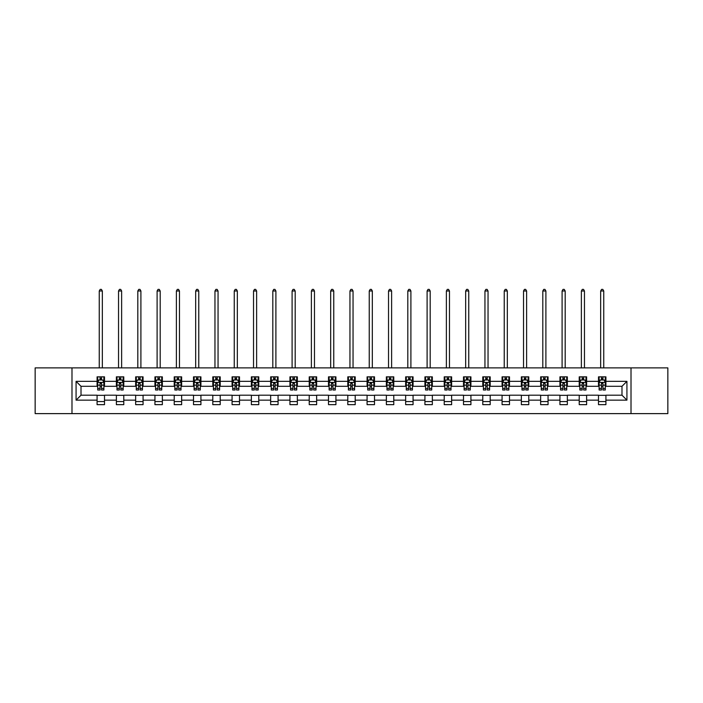 <?xml version="1.0" encoding="UTF-8"?>
<svg xmlns="http://www.w3.org/2000/svg" width="703" height="703" viewBox="0 0 703 703"><rect width="100%" height="100%" fill="white"/><g stroke="black" fill="none" stroke-linecap="round" stroke-linejoin="round"><path stroke-width="1.05" d="M631.013 413.619L667.85 413.619L667.85 367.88L631.013 367.88L631.013 413.619L71.987 413.619L71.987 367.88L35.15 367.88L35.15 413.619L71.987 413.619M631.013 367.88L71.987 367.88M605.916 381.351L605.916 376.843L598.499 376.843L598.499 381.351L586.627 381.351L586.627 376.843L579.21 376.843L579.21 381.351L567.347 381.351L567.347 376.843L559.931 376.843L559.931 381.351L548.059 381.351L548.059 376.843L540.642 376.843L540.642 381.351L528.779 381.351L528.779 376.843L521.354 376.843L521.354 381.351L509.49 381.351L509.49 376.843L502.074 376.843L502.074 381.351L490.202 381.351L490.202 376.843L482.785 376.843L482.785 381.351L470.922 381.351L470.922 376.843L463.505 376.843L463.505 381.351L451.634 381.351L451.634 376.843L444.217 376.843L444.217 381.351L432.345 381.351L432.345 376.843L424.928 376.843L424.928 381.351L413.065 381.351L413.065 376.843L405.649 376.843L405.649 381.351L393.777 381.351L393.777 376.843L386.36 376.843L386.36 381.351L374.497 381.351L374.497 376.843L367.08 376.843L367.08 381.351L355.208 381.351L355.208 376.843L347.792 376.843L347.792 381.351L335.92 381.351L335.92 376.843L328.503 376.843L328.503 381.351L316.64 381.351L316.64 376.843L309.223 376.843L309.223 381.351L297.351 381.351L297.351 376.843L289.935 376.843L289.935 381.351L278.072 381.351L278.072 376.843L270.655 376.843L270.655 381.351L258.783 381.351L258.783 376.843L251.366 376.843L251.366 381.351L239.495 381.351L239.495 376.843L232.078 376.843L232.078 381.351L220.215 381.351L220.215 376.843L212.798 376.843L212.798 381.351L200.926 381.351L200.926 376.843L193.51 376.843L193.51 381.351L181.646 381.351L181.646 376.843L174.221 376.843L174.221 381.351L162.358 381.351L162.358 376.843L154.941 376.843L154.941 381.351L143.069 381.351L143.069 376.843L135.653 376.843L135.653 381.351L123.79 381.351L123.79 376.843L116.373 376.843L116.373 381.351L104.501 381.351L104.501 376.843L97.084 376.843L97.084 381.351L76.073 381.351L76.073 400.148L81.012 395.2L97.084 395.2L97.084 404.656L104.501 404.656L104.501 395.2L116.373 395.2L116.373 404.656L123.79 404.656L123.79 395.2L135.653 395.2L135.653 404.656L143.069 404.656L143.069 395.2L154.941 395.2L154.941 404.656L162.358 404.656L162.358 395.2L174.221 395.2L174.221 404.656L181.646 404.656L181.646 395.2L193.51 395.2L193.51 404.656L200.926 404.656L200.926 395.2L212.798 395.2L212.798 404.656L220.215 404.656L220.215 395.2L232.078 395.2L232.078 404.656L239.495 404.656L239.495 395.2L251.366 395.2L251.366 404.656L258.783 404.656L258.783 395.2L270.655 395.2L270.655 404.656L278.072 404.656L278.072 395.2L289.935 395.2L289.935 404.656L297.351 404.656L297.351 395.2L309.223 395.2L309.223 404.656L316.64 404.656L316.64 395.2L328.503 395.2L328.503 404.656L335.92 404.656L335.92 395.2L347.792 395.2L347.792 404.656L355.208 404.656L355.208 395.2L367.08 395.2L367.08 404.656L374.497 404.656L374.497 395.2L386.36 395.2L386.36 404.656L393.777 404.656L393.777 395.2L405.649 395.2L405.649 404.656L413.065 404.656L413.065 395.2L424.928 395.2L424.928 404.656L432.345 404.656L432.345 395.2L444.217 395.2L444.217 404.656L451.634 404.656L451.634 395.2L463.505 395.2L463.505 404.656L470.922 404.656L470.922 395.2L482.785 395.2L482.785 404.656L490.202 404.656L490.202 395.2L502.074 395.2L502.074 404.656L509.49 404.656L509.49 395.2L521.354 395.2L521.354 404.656L528.779 404.656L528.779 395.2L540.642 395.2L540.642 404.656L548.059 404.656L548.059 395.2L559.931 395.2L559.931 404.656L567.347 404.656L567.347 395.2L579.21 395.2L579.21 404.656L586.627 404.656L586.627 395.2L598.499 395.2L598.499 404.656L605.916 404.656L605.916 395.2L621.988 395.2L621.988 386.299L605.916 386.299L605.916 381.351L626.927 381.351L626.927 400.148L605.916 400.148M598.499 400.148L586.627 400.148M579.21 400.148L567.347 400.148M559.931 400.148L548.059 400.148M540.642 400.148L528.779 400.148M521.354 400.148L509.49 400.148M502.074 400.148L490.202 400.148M482.785 400.148L470.922 400.148M463.505 400.148L451.634 400.148M444.217 400.148L432.345 400.148M424.928 400.148L413.065 400.148M405.649 400.148L393.777 400.148M386.36 400.148L374.497 400.148M367.08 400.148L355.208 400.148M347.792 400.148L335.92 400.148M328.503 400.148L316.64 400.148M309.223 400.148L297.351 400.148M289.935 400.148L278.072 400.148M270.655 400.148L258.783 400.148M251.366 400.148L239.495 400.148M232.078 400.148L220.215 400.148M212.798 400.148L200.926 400.148M193.51 400.148L181.646 400.148M174.221 400.148L162.358 400.148M154.941 400.148L143.069 400.148M135.653 400.148L123.79 400.148M116.373 400.148L104.501 400.148M97.084 400.148L76.073 400.148M598.499 381.351L598.499 386.299L586.627 386.299L586.627 381.351M579.21 381.351L579.21 386.299L567.347 386.299L567.347 381.351M559.931 381.351L559.931 386.299L548.059 386.299L548.059 381.351M540.642 381.351L540.642 386.299L528.779 386.299L528.779 381.351M521.354 381.351L521.354 386.299L509.49 386.299L509.49 381.351M502.074 381.351L502.074 386.299L490.202 386.299L490.202 381.351M482.785 381.351L482.785 386.299L470.922 386.299L470.922 381.351M463.505 381.351L463.505 386.299L451.634 386.299L451.634 381.351M444.217 381.351L444.217 386.299L432.345 386.299L432.345 381.351M424.928 381.351L424.928 386.299L413.065 386.299L413.065 381.351M405.649 381.351L405.649 386.299L393.777 386.299L393.777 381.351M386.36 381.351L386.36 386.299L374.497 386.299L374.497 381.351M367.08 381.351L367.08 386.299L355.208 386.299L355.208 381.351M347.792 381.351L347.792 386.299L335.92 386.299L335.92 381.351M328.503 381.351L328.503 386.299L316.64 386.299L316.64 381.351M309.223 381.351L309.223 386.299L297.351 386.299L297.351 381.351M289.935 381.351L289.935 386.299L278.072 386.299L278.072 381.351M270.655 381.351L270.655 386.299L258.783 386.299L258.783 381.351M251.366 381.351L251.366 386.299L239.495 386.299L239.495 381.351M232.078 381.351L232.078 386.299L220.215 386.299L220.215 381.351M212.798 381.351L212.798 386.299L200.926 386.299L200.926 381.351M193.51 381.351L193.51 386.299L181.646 386.299L181.646 381.351M174.221 381.351L174.221 386.299L162.358 386.299L162.358 381.351M154.941 381.351L154.941 386.299L143.069 386.299L143.069 381.351M135.653 381.351L135.653 386.299L123.79 386.299L123.79 381.351M116.373 381.351L116.373 386.299L104.501 386.299L104.501 381.351M97.084 381.351L97.084 386.299L81.012 386.299L76.073 381.351M81.012 386.299L81.012 395.2M626.927 400.148L621.988 395.2M621.988 386.299L626.927 381.351M97.084 379.936L97.699 379.936M100.054 379.936L101.54 379.936M103.886 379.936L104.501 379.936M97.084 386.175L97.699 386.175M100.054 386.175L101.54 386.175M103.886 386.175L104.501 386.175M97.084 395.323L104.501 395.323M97.084 401.571L104.501 401.571M116.373 395.323L123.79 395.323M116.373 401.571L123.79 401.571M116.373 379.936L116.988 379.936M119.334 379.936L120.819 379.936M123.166 379.936L123.79 379.936M116.373 386.175L116.988 386.175M119.334 386.175L120.819 386.175M123.166 386.175L123.79 386.175M135.653 395.323L143.069 395.323M135.653 401.571L143.069 401.571M135.653 379.936L136.277 379.936M138.623 379.936L140.108 379.936M142.454 379.936L143.069 379.936M135.653 386.175L136.277 386.175M138.623 386.175L140.108 386.175M142.454 386.175L143.069 386.175M154.941 395.323L162.358 395.323M154.941 401.571L162.358 401.571M154.941 379.936L155.556 379.936M157.911 379.936L159.388 379.936M161.743 379.936L162.358 379.936M154.941 386.175L155.556 386.175M157.911 386.175L159.388 386.175M161.743 386.175L162.358 386.175M174.221 395.323L181.646 395.323M174.221 401.571L181.646 401.571M174.221 379.936L174.845 379.936M177.191 379.936L178.676 379.936M181.023 379.936L181.646 379.936M174.221 386.175L174.845 386.175M177.191 386.175L178.676 386.175M181.023 386.175L181.646 386.175M193.51 395.323L200.926 395.323M193.51 401.571L200.926 401.571M193.51 379.936L194.125 379.936M196.48 379.936L197.965 379.936M200.311 379.936L200.926 379.936M193.51 386.175L194.125 386.175M196.48 386.175L197.965 386.175M200.311 386.175L200.926 386.175M212.798 395.323L220.215 395.323M212.798 401.571L220.215 401.571M212.798 379.936L213.413 379.936M215.759 379.936L217.245 379.936M219.591 379.936L220.215 379.936M212.798 386.175L213.413 386.175M215.759 386.175L217.245 386.175M219.591 386.175L220.215 386.175M232.078 395.323L239.495 395.323M232.078 401.571L239.495 401.571M232.078 379.936L232.702 379.936M235.048 379.936L236.533 379.936M238.879 379.936L239.495 379.936M232.078 386.175L232.702 386.175M235.048 386.175L236.533 386.175M238.879 386.175L239.495 386.175M251.366 395.323L258.783 395.323M251.366 401.571L258.783 401.571M251.366 379.936L251.982 379.936M254.337 379.936L255.813 379.936M258.168 379.936L258.783 379.936M251.366 386.175L251.982 386.175M254.337 386.175L255.813 386.175M258.168 386.175L258.783 386.175M270.655 395.323L278.072 395.323M270.655 401.571L278.072 401.571M270.655 379.936L271.27 379.936M273.616 379.936L275.101 379.936M277.448 379.936L278.072 379.936M270.655 386.175L271.27 386.175M273.616 386.175L275.101 386.175M277.448 386.175L278.072 386.175M289.935 395.323L297.351 395.323M289.935 401.571L297.351 401.571M289.935 379.936L290.55 379.936M292.905 379.936L294.39 379.936M296.736 379.936L297.351 379.936M289.935 386.175L290.55 386.175M292.905 386.175L294.39 386.175M296.736 386.175L297.351 386.175M309.223 395.323L316.64 395.323M309.223 401.571L316.64 401.571M309.223 379.936L309.838 379.936M312.185 379.936L313.67 379.936M316.016 379.936L316.64 379.936M309.223 386.175L309.838 386.175M312.185 386.175L313.67 386.175M316.016 386.175L316.64 386.175M328.503 395.323L335.92 395.323M328.503 401.571L335.92 401.571M328.503 379.936L329.127 379.936M331.473 379.936L332.958 379.936M335.305 379.936L335.92 379.936M328.503 386.175L329.127 386.175M331.473 386.175L332.958 386.175M335.305 386.175L335.92 386.175M347.792 395.323L355.208 395.323M347.792 401.571L355.208 401.571M347.792 379.936L348.407 379.936M350.762 379.936L352.238 379.936M354.593 379.936L355.208 379.936M347.792 386.175L348.407 386.175M350.762 386.175L352.238 386.175M354.593 386.175L355.208 386.175M367.08 395.323L374.497 395.323M367.08 401.571L374.497 401.571M367.08 379.936L367.695 379.936M370.042 379.936L371.527 379.936M373.873 379.936L374.497 379.936M367.08 386.175L367.695 386.175M370.042 386.175L371.527 386.175M373.873 386.175L374.497 386.175M386.36 395.323L393.777 395.323M386.36 401.571L393.777 401.571M386.36 379.936L386.984 379.936M389.33 379.936L390.815 379.936M393.162 379.936L393.777 379.936M386.36 386.175L386.984 386.175M389.33 386.175L390.815 386.175M393.162 386.175L393.777 386.175M405.649 395.323L413.065 395.323M405.649 401.571L413.065 401.571M405.649 379.936L406.264 379.936M408.61 379.936L410.095 379.936M412.45 379.936L413.065 379.936M405.649 386.175L406.264 386.175M408.61 386.175L410.095 386.175M412.45 386.175L413.065 386.175M424.928 395.323L432.345 395.323M424.928 401.571L432.345 401.571M424.928 379.936L425.552 379.936M427.899 379.936L429.384 379.936M431.73 379.936L432.345 379.936M424.928 386.175L425.552 386.175M427.899 386.175L429.384 386.175M431.73 386.175L432.345 386.175M444.217 395.323L451.634 395.323M444.217 401.571L451.634 401.571M444.217 379.936L444.832 379.936M447.187 379.936L448.663 379.936M451.018 379.936L451.634 379.936M444.217 386.175L444.832 386.175M447.187 386.175L448.663 386.175M451.018 386.175L451.634 386.175M463.505 395.323L470.922 395.323M463.505 401.571L470.922 401.571M463.505 379.936L464.121 379.936M466.467 379.936L467.952 379.936M470.298 379.936L470.922 379.936M463.505 386.175L464.121 386.175M466.467 386.175L467.952 386.175M470.298 386.175L470.922 386.175M482.785 395.323L490.202 395.323M482.785 401.571L490.202 401.571M482.785 379.936L483.409 379.936M485.755 379.936L487.241 379.936M489.587 379.936L490.202 379.936M482.785 386.175L483.409 386.175M485.755 386.175L487.241 386.175M489.587 386.175L490.202 386.175M502.074 395.323L509.49 395.323M502.074 401.571L509.49 401.571M502.074 379.936L502.689 379.936M505.035 379.936L506.52 379.936M508.875 379.936L509.49 379.936M502.074 386.175L502.689 386.175M505.035 386.175L506.52 386.175M508.875 386.175L509.49 386.175M521.354 395.323L528.779 395.323M521.354 401.571L528.779 401.571M521.354 379.936L521.977 379.936M524.324 379.936L525.809 379.936M528.155 379.936L528.779 379.936M521.354 386.175L521.977 386.175M524.324 386.175L525.809 386.175M528.155 386.175L528.779 386.175M540.642 395.323L548.059 395.323M540.642 401.571L548.059 401.571M540.642 379.936L541.257 379.936M543.612 379.936L545.089 379.936M547.444 379.936L548.059 379.936M540.642 386.175L541.257 386.175M543.612 386.175L545.089 386.175M547.444 386.175L548.059 386.175M559.931 395.323L567.347 395.323M559.931 401.571L567.347 401.571M559.931 379.936L560.546 379.936M562.892 379.936L564.377 379.936M566.723 379.936L567.347 379.936M559.931 386.175L560.546 386.175M562.892 386.175L564.377 386.175M566.723 386.175L567.347 386.175M579.21 395.323L586.627 395.323M579.21 401.571L586.627 401.571M579.21 379.936L579.834 379.936M582.181 379.936L583.666 379.936M586.012 379.936L586.627 379.936M579.21 386.175L579.834 386.175M582.181 386.175L583.666 386.175M586.012 386.175L586.627 386.175M598.499 395.323L605.916 395.323M598.499 401.571L605.916 401.571M598.499 379.936L599.114 379.936M601.46 379.936L602.946 379.936M605.301 379.936L605.916 379.936M598.499 386.175L599.114 386.175M601.46 386.175L602.946 386.175M605.301 386.175L605.916 386.175M101.54 378.451L100.054 378.451M103.886 388.46L101.54 388.46L101.54 390.007L103.886 390.007L103.886 382.467L102.647 379.998L98.938 379.998L97.699 382.467L97.699 390.007L100.054 390.007L100.054 388.46L97.699 388.46M97.699 382.467L97.699 376.843M103.886 382.467L103.886 376.843M100.054 379.998L100.054 376.843M101.54 376.843L101.54 379.998M101.54 388.46L101.54 383.399L100.054 383.399L100.054 388.46M102.339 367.88L102.339 290.989L99.246 290.989L99.246 367.88M99.246 290.989L100.178 289.381L101.408 289.381L102.339 290.989M120.819 378.451L119.334 378.451M123.166 388.46L120.819 388.46L120.819 390.007L123.166 390.007L123.166 382.467L121.935 379.998L118.227 379.998L116.988 382.467L116.988 390.007L119.334 390.007L119.334 388.46L116.988 388.46M116.988 382.467L116.988 376.843M123.166 382.467L123.166 376.843M119.334 379.998L119.334 376.843M120.819 376.843L120.819 379.998M120.819 388.46L120.819 383.399L119.334 383.399L119.334 388.46M121.628 367.88L121.628 290.989L118.535 290.989L118.535 367.88M118.535 290.989L119.457 289.381L120.696 289.381L121.628 290.989M140.108 378.451L138.623 378.451M142.454 388.46L140.108 388.46L140.108 390.007L142.454 390.007L142.454 382.467L141.215 379.998L137.507 379.998L136.277 382.467L136.277 390.007L138.623 390.007L138.623 388.46L136.277 388.46M136.277 382.467L136.277 376.843M142.454 382.467L142.454 376.843M138.623 379.998L138.623 376.843M140.108 376.843L140.108 379.998M140.108 388.46L140.108 383.399L138.623 383.399L138.623 388.46M140.908 367.88L140.908 290.989L137.814 290.989L137.814 367.88M137.814 290.989L138.746 289.381L139.985 289.381L140.908 290.989M159.388 378.451L157.911 378.451M161.743 388.46L159.388 388.46L159.388 390.007L161.743 390.007L161.743 382.467L160.504 379.998L156.795 379.998L155.556 382.467L155.556 390.007L157.911 390.007L157.911 388.46L155.556 388.46M155.556 382.467L155.556 376.843M161.743 382.467L161.743 376.843M157.911 379.998L157.911 376.843M159.388 376.843L159.388 379.998M159.388 388.46L159.388 383.399L157.911 383.399L157.911 388.46M160.196 367.88L160.196 290.989L157.103 290.989L157.103 367.88M157.103 290.989L158.034 289.381L159.265 289.381L160.196 290.989M178.676 378.451L177.191 378.451M181.023 388.46L178.676 388.46L178.676 390.007L181.023 390.007L181.023 382.467L179.792 379.998L176.084 379.998L174.845 382.467L174.845 390.007L177.191 390.007L177.191 388.46L174.845 388.46M174.845 382.467L174.845 376.843M181.023 382.467L181.023 376.843M177.191 379.998L177.191 376.843M178.676 376.843L178.676 379.998M178.676 388.46L178.676 383.399L177.191 383.399L177.191 388.46M179.476 367.88L179.476 290.989L176.391 290.989L176.391 367.88M176.391 290.989L177.314 289.381L178.553 289.381L179.476 290.989M197.965 378.451L196.48 378.451M200.311 388.46L197.965 388.46L197.965 390.007L200.311 390.007L200.311 382.467L199.072 379.998L195.364 379.998L194.125 382.467L194.125 390.007L196.48 390.007L196.48 388.46L194.125 388.46M194.125 382.467L194.125 376.843M200.311 382.467L200.311 376.843M196.48 379.998L196.48 376.843M197.965 376.843L197.965 379.998M197.965 388.46L197.965 383.399L196.48 383.399L196.48 388.46M198.764 367.88L198.764 290.989L195.671 290.989L195.671 367.88M195.671 290.989L196.603 289.381L197.833 289.381L198.764 290.989M217.245 378.451L215.759 378.451M219.591 388.46L217.245 388.46L217.245 390.007L219.591 390.007L219.591 382.467L218.361 379.998L214.652 379.998L213.413 382.467L213.413 390.007L215.759 390.007L215.759 388.46L213.413 388.46M213.413 382.467L213.413 376.843M219.591 382.467L219.591 376.843M215.759 379.998L215.759 376.843M217.245 376.843L217.245 379.998M217.245 388.46L217.245 383.399L215.759 383.399L215.759 388.46M218.053 367.88L218.053 290.989L214.96 290.989L214.96 367.88M214.96 290.989L215.883 289.381L217.122 289.381L218.053 290.989M236.533 378.451L235.048 378.451M238.879 388.46L236.533 388.46L236.533 390.007L238.879 390.007L238.879 382.467L237.64 379.998L233.932 379.998L232.702 382.467L232.702 390.007L235.048 390.007L235.048 388.46L232.702 388.46M232.702 382.467L232.702 376.843M238.879 382.467L238.879 376.843M235.048 379.998L235.048 376.843M236.533 376.843L236.533 379.998M236.533 388.46L236.533 383.399L235.048 383.399L235.048 388.46M237.333 367.88L237.333 290.989L234.248 290.989L234.248 367.88M234.248 290.989L235.171 289.381L236.41 289.381L237.333 290.989M255.813 378.451L254.337 378.451M258.168 388.46L255.813 388.46L255.813 390.007L258.168 390.007L258.168 382.467L256.929 379.998L253.221 379.998L251.982 382.467L251.982 390.007L254.337 390.007L254.337 388.46L251.982 388.46M251.982 382.467L251.982 376.843M258.168 382.467L258.168 376.843M254.337 379.998L254.337 376.843M255.813 376.843L255.813 379.998M255.813 388.46L255.813 383.399L254.337 383.399L254.337 388.46M256.621 367.88L256.621 290.989L253.528 290.989L253.528 367.88M253.528 290.989L254.46 289.381L255.69 289.381L256.621 290.989M275.101 378.451L273.616 378.451M277.448 388.46L275.101 388.46L275.101 390.007L277.448 390.007L277.448 382.467L276.217 379.998L272.509 379.998L271.27 382.467L271.27 390.007L273.616 390.007L273.616 388.46L271.27 388.46M271.27 382.467L271.27 376.843M277.448 382.467L277.448 376.843M273.616 379.998L273.616 376.843M275.101 376.843L275.101 379.998M275.101 388.46L275.101 383.399L273.616 383.399L273.616 388.46M275.901 367.88L275.901 290.989L272.817 290.989L272.817 367.88M272.817 290.989L273.739 289.381L274.978 289.381L275.901 290.989M294.39 378.451L292.905 378.451M296.736 388.46L294.39 388.46L294.39 390.007L296.736 390.007L296.736 382.467L295.497 379.998L291.789 379.998L290.55 382.467L290.55 390.007L292.905 390.007L292.905 388.46L290.55 388.46M290.55 382.467L290.55 376.843M296.736 382.467L296.736 376.843M292.905 379.998L292.905 376.843M294.39 376.843L294.39 379.998M294.39 388.46L294.39 383.399L292.905 383.399L292.905 388.46M295.19 367.88L295.19 290.989L292.096 290.989L292.096 367.88M292.096 290.989L293.028 289.381L294.267 289.381L295.19 290.989M313.67 378.451L312.185 378.451M316.016 388.46L313.67 388.46L313.67 390.007L316.016 390.007L316.016 382.467L314.786 379.998L311.077 379.998L309.838 382.467L309.838 390.007L312.185 390.007L312.185 388.46L309.838 388.46M309.838 382.467L309.838 376.843M316.016 382.467L316.016 376.843M312.185 379.998L312.185 376.843M313.67 376.843L313.67 379.998M313.67 388.46L313.67 383.399L312.185 383.399L312.185 388.46M314.478 367.88L314.478 290.989L311.385 290.989L311.385 367.88M311.385 290.989L312.308 289.381L313.547 289.381L314.478 290.989M332.958 378.451L331.473 378.451M335.305 388.46L332.958 388.46L332.958 390.007L335.305 390.007L335.305 382.467L334.066 379.998L330.357 379.998L329.127 382.467L329.127 390.007L331.473 390.007L331.473 388.46L329.127 388.46M329.127 382.467L329.127 376.843M335.305 382.467L335.305 376.843M331.473 379.998L331.473 376.843M332.958 376.843L332.958 379.998M332.958 388.46L332.958 383.399L331.473 383.399L331.473 388.46M333.758 367.88L333.758 290.989L330.674 290.989L330.674 367.88M330.674 290.989L331.596 289.381L332.835 289.381L333.758 290.989M352.238 378.451L350.762 378.451M354.593 388.46L352.238 388.46L352.238 390.007L354.593 390.007L354.593 382.467L353.354 379.998L349.646 379.998L348.407 382.467L348.407 390.007L350.762 390.007L350.762 388.46L348.407 388.46M348.407 382.467L348.407 376.843M354.593 382.467L354.593 376.843M350.762 379.998L350.762 376.843M352.238 376.843L352.238 379.998M352.238 388.46L352.238 383.399L350.762 383.399L350.762 388.46M353.047 367.88L353.047 290.989L349.953 290.989L349.953 367.88M349.953 290.989L350.885 289.381L352.115 289.381L353.047 290.989M371.527 378.451L370.042 378.451M373.873 388.46L371.527 388.46L371.527 390.007L373.873 390.007L373.873 382.467L372.643 379.998L368.934 379.998L367.695 382.467L367.695 390.007L370.042 390.007L370.042 388.46L367.695 388.46M367.695 382.467L367.695 376.843M373.873 382.467L373.873 376.843M370.042 379.998L370.042 376.843M371.527 376.843L371.527 379.998M371.527 388.46L371.527 383.399L370.042 383.399L370.042 388.46M372.326 367.88L372.326 290.989L369.242 290.989L369.242 367.88M369.242 290.989L370.165 289.381L371.404 289.381L372.326 290.989M390.815 378.451L389.33 378.451M393.162 388.46L390.815 388.46L390.815 390.007L393.162 390.007L393.162 382.467L391.923 379.998L388.214 379.998L386.984 382.467L386.984 390.007L389.33 390.007L389.33 388.46L386.984 388.46M386.984 382.467L386.984 376.843M393.162 382.467L393.162 376.843M389.33 379.998L389.33 376.843M390.815 376.843L390.815 379.998M390.815 388.46L390.815 383.399L389.33 383.399L389.33 388.46M391.615 367.88L391.615 290.989L388.522 290.989L388.522 367.88M388.522 290.989L389.453 289.381L390.692 289.381L391.615 290.989M410.095 378.451L408.61 378.451M412.45 388.46L410.095 388.46L410.095 390.007L412.45 390.007L412.45 382.467L411.211 379.998L407.503 379.998L406.264 382.467L406.264 390.007L408.61 390.007L408.61 388.46L406.264 388.46M406.264 382.467L406.264 376.843M412.45 382.467L412.45 376.843M408.61 379.998L408.61 376.843M410.095 376.843L410.095 379.998M410.095 388.46L410.095 383.399L408.61 383.399L408.61 388.46M410.904 367.88L410.904 290.989L407.81 290.989L407.81 367.88M407.81 290.989L408.733 289.381L409.972 289.381L410.904 290.989M429.384 378.451L427.899 378.451M431.73 388.46L429.384 388.46L429.384 390.007L431.73 390.007L431.73 382.467L430.491 379.998L426.783 379.998L425.552 382.467L425.552 390.007L427.899 390.007L427.899 388.46L425.552 388.46M425.552 382.467L425.552 376.843M431.73 382.467L431.73 376.843M427.899 379.998L427.899 376.843M429.384 376.843L429.384 379.998M429.384 388.46L429.384 383.399L427.899 383.399L427.899 388.46M430.183 367.88L430.183 290.989L427.099 290.989L427.099 367.88M427.099 290.989L428.022 289.381L429.261 289.381L430.183 290.989M448.663 378.451L447.187 378.451M451.018 388.46L448.663 388.46L448.663 390.007L451.018 390.007L451.018 382.467L449.779 379.998L446.071 379.998L444.832 382.467L444.832 390.007L447.187 390.007L447.187 388.46L444.832 388.46M444.832 382.467L444.832 376.843M451.018 382.467L451.018 376.843M447.187 379.998L447.187 376.843M448.663 376.843L448.663 379.998M448.663 388.46L448.663 383.399L447.187 383.399L447.187 388.46M449.472 367.88L449.472 290.989L446.379 290.989L446.379 367.88M446.379 290.989L447.31 289.381L448.54 289.381L449.472 290.989M467.952 378.451L466.467 378.451M470.298 388.46L467.952 388.46L467.952 390.007L470.298 390.007L470.298 382.467L469.068 379.998L465.36 379.998L464.121 382.467L464.121 390.007L466.467 390.007L466.467 388.46L464.121 388.46M464.121 382.467L464.121 376.843M470.298 382.467L470.298 376.843M466.467 379.998L466.467 376.843M467.952 376.843L467.952 379.998M467.952 388.46L467.952 383.399L466.467 383.399L466.467 388.46M468.752 367.88L468.752 290.989L465.667 290.989L465.667 367.88M465.667 290.989L466.59 289.381L467.829 289.381L468.752 290.989M487.241 378.451L485.755 378.451M489.587 388.46L487.241 388.46L487.241 390.007L489.587 390.007L489.587 382.467L488.348 379.998L484.639 379.998L483.409 382.467L483.409 390.007L485.755 390.007L485.755 388.46L483.409 388.46M483.409 382.467L483.409 376.843M489.587 382.467L489.587 376.843M485.755 379.998L485.755 376.843M487.241 376.843L487.241 379.998M487.241 388.46L487.241 383.399L485.755 383.399L485.755 388.46M488.04 367.88L488.04 290.989L484.947 290.989L484.947 367.88M484.947 290.989L485.878 289.381L487.117 289.381L488.04 290.989M506.52 378.451L505.035 378.451M508.875 388.46L506.52 388.46L506.52 390.007L508.875 390.007L508.875 382.467L507.636 379.998L503.928 379.998L502.689 382.467L502.689 390.007L505.035 390.007L505.035 388.46L502.689 388.46M502.689 382.467L502.689 376.843M508.875 382.467L508.875 376.843M505.035 379.998L505.035 376.843M506.52 376.843L506.52 379.998M506.52 388.46L506.52 383.399L505.035 383.399L505.035 388.46M507.329 367.88L507.329 290.989L504.236 290.989L504.236 367.88M504.236 290.989L505.167 289.381L506.397 289.381L507.329 290.989M525.809 378.451L524.324 378.451M528.155 388.46L525.809 388.46L525.809 390.007L528.155 390.007L528.155 382.467L526.916 379.998L523.208 379.998L521.977 382.467L521.977 390.007L524.324 390.007L524.324 388.46L521.977 388.46M521.977 382.467L521.977 376.843M528.155 382.467L528.155 376.843M524.324 379.998L524.324 376.843M525.809 376.843L525.809 379.998M525.809 388.46L525.809 383.399L524.324 383.399L524.324 388.46M526.609 367.88L526.609 290.989L523.524 290.989L523.524 367.88M523.524 290.989L524.447 289.381L525.686 289.381L526.609 290.989M545.089 378.451L543.612 378.451M547.444 388.46L545.089 388.46L545.089 390.007L547.444 390.007L547.444 382.467L546.205 379.998L542.496 379.998L541.257 382.467L541.257 390.007L543.612 390.007L543.612 388.46L541.257 388.46M541.257 382.467L541.257 376.843M547.444 382.467L547.444 376.843M543.612 379.998L543.612 376.843M545.089 376.843L545.089 379.998M545.089 388.46L545.089 383.399L543.612 383.399L543.612 388.46M545.897 367.88L545.897 290.989L542.804 290.989L542.804 367.88M542.804 290.989L543.735 289.381L544.966 289.381L545.897 290.989M564.377 378.451L562.892 378.451M566.723 388.46L564.377 388.46L564.377 390.007L566.723 390.007L566.723 382.467L565.493 379.998L561.785 379.998L560.546 382.467L560.546 390.007L562.892 390.007L562.892 388.46L560.546 388.46M560.546 382.467L560.546 376.843M566.723 382.467L566.723 376.843M562.892 379.998L562.892 376.843M564.377 376.843L564.377 379.998M564.377 388.46L564.377 383.399L562.892 383.399L562.892 388.46M565.186 367.88L565.186 290.989L562.092 290.989L562.092 367.88M562.092 290.989L563.015 289.381L564.254 289.381L565.186 290.989M583.666 378.451L582.181 378.451M586.012 388.46L583.666 388.46L583.666 390.007L586.012 390.007L586.012 382.467L584.773 379.998L581.065 379.998L579.834 382.467L579.834 390.007L582.181 390.007L582.181 388.46L579.834 388.46M579.834 382.467L579.834 376.843M586.012 382.467L586.012 376.843M582.181 379.998L582.181 376.843M583.666 376.843L583.666 379.998M583.666 388.46L583.666 383.399L582.181 383.399L582.181 388.46M584.465 367.88L584.465 290.989L581.372 290.989L581.372 367.88M581.372 290.989L582.304 289.381L583.543 289.381L584.465 290.989M602.946 378.451L601.46 378.451M605.301 388.46L602.946 388.46L602.946 390.007L605.301 390.007L605.301 382.467L604.062 379.998L600.353 379.998L599.114 382.467L599.114 390.007L601.46 390.007L601.46 388.46L599.114 388.46M599.114 382.467L599.114 376.843M605.301 382.467L605.301 376.843M601.46 379.998L601.46 376.843M602.946 376.843L602.946 379.998M602.946 388.46L602.946 383.399L601.46 383.399L601.46 388.46M603.754 367.88L603.754 290.989L600.661 290.989L600.661 367.88M600.661 290.989L601.592 289.381L602.822 289.381L603.754 290.989M103.851 382.406L97.735 382.406M97.699 380.147L98.868 380.147M102.726 380.147L103.886 380.147M100.054 385.147L97.699 385.147M103.886 385.147L101.54 385.147M101.54 379.233L100.054 379.233M123.139 382.406L117.023 382.406M116.988 380.147L118.148 380.147M122.006 380.147L123.166 380.147M119.334 385.147L116.988 385.147M123.166 385.147L120.819 385.147M120.819 379.233L119.334 379.233M142.428 382.406L136.303 382.406M136.277 380.147L137.437 380.147M141.294 380.147L142.454 380.147M138.623 385.147L136.277 385.147M142.454 385.147L140.108 385.147M140.108 379.233L138.623 379.233M161.708 382.406L155.591 382.406M155.556 380.147L156.716 380.147M160.574 380.147L161.743 380.147M157.911 385.147L155.556 385.147M161.743 385.147L159.388 385.147M159.388 379.233L157.911 379.233M180.996 382.406L174.871 382.406M174.845 380.147L176.005 380.147M179.863 380.147L181.023 380.147M177.191 385.147L174.845 385.147M181.023 385.147L178.676 385.147M178.676 379.233L177.191 379.233M200.276 382.406L194.16 382.406M194.125 380.147L195.293 380.147M199.151 380.147L200.311 380.147M196.48 385.147L194.125 385.147M200.311 385.147L197.965 385.147M197.965 379.233L196.48 379.233M219.564 382.406L213.448 382.406M213.413 380.147L214.573 380.147M218.431 380.147L219.591 380.147M215.759 385.147L213.413 385.147M219.591 385.147L217.245 385.147M217.245 379.233L215.759 379.233M238.853 382.406L232.728 382.406M232.702 380.147L233.862 380.147M237.719 380.147L238.879 380.147M235.048 385.147L232.702 385.147M238.879 385.147L236.533 385.147M236.533 379.233L235.048 379.233M258.133 382.406L252.017 382.406M251.982 380.147L253.15 380.147M256.999 380.147L258.168 380.147M254.337 385.147L251.982 385.147M258.168 385.147L255.813 385.147M255.813 379.233L254.337 379.233M277.421 382.406L271.296 382.406M271.27 380.147L272.43 380.147M276.288 380.147L277.448 380.147M273.616 385.147L271.27 385.147M277.448 385.147L275.101 385.147M275.101 379.233L273.616 379.233M296.701 382.406L290.585 382.406M290.55 380.147L291.719 380.147M295.576 380.147L296.736 380.147M292.905 385.147L290.55 385.147M296.736 385.147L294.39 385.147M294.39 379.233L292.905 379.233M315.99 382.406L309.874 382.406M309.838 380.147L310.998 380.147M314.856 380.147L316.016 380.147M312.185 385.147L309.838 385.147M316.016 385.147L313.67 385.147M313.67 379.233L312.185 379.233M335.278 382.406L329.153 382.406M329.127 380.147L330.287 380.147M334.145 380.147L335.305 380.147M331.473 385.147L329.127 385.147M335.305 385.147L332.958 385.147M332.958 379.233L331.473 379.233M354.558 382.406L348.442 382.406M348.407 380.147L349.576 380.147M353.424 380.147L354.593 380.147M350.762 385.147L348.407 385.147M354.593 385.147L352.238 385.147M352.238 379.233L350.762 379.233M373.847 382.406L367.722 382.406M367.695 380.147L368.855 380.147M372.713 380.147L373.873 380.147M370.042 385.147L367.695 385.147M373.873 385.147L371.527 385.147M371.527 379.233L370.042 379.233M393.126 382.406L387.01 382.406M386.984 380.147L388.144 380.147M392.002 380.147L393.162 380.147M389.33 385.147L386.984 385.147M393.162 385.147L390.815 385.147M390.815 379.233L389.33 379.233M412.415 382.406L406.299 382.406M406.264 380.147L407.424 380.147M411.281 380.147L412.45 380.147M408.61 385.147L406.264 385.147M412.45 385.147L410.095 385.147M410.095 379.233L408.61 379.233M431.704 382.406L425.579 382.406M425.552 380.147L426.712 380.147M430.57 380.147L431.73 380.147M427.899 385.147L425.552 385.147M431.73 385.147L429.384 385.147M429.384 379.233L427.899 379.233M450.983 382.406L444.867 382.406M444.832 380.147L446.001 380.147M449.85 380.147L451.018 380.147M447.187 385.147L444.832 385.147M451.018 385.147L448.663 385.147M448.663 379.233L447.187 379.233M470.272 382.406L464.147 382.406M464.121 380.147L465.281 380.147M469.138 380.147L470.298 380.147M466.467 385.147L464.121 385.147M470.298 385.147L467.952 385.147M467.952 379.233L466.467 379.233M489.552 382.406L483.436 382.406M483.409 380.147L484.569 380.147M488.427 380.147L489.587 380.147M485.755 385.147L483.409 385.147M489.587 385.147L487.241 385.147M487.241 379.233L485.755 379.233M508.84 382.406L502.724 382.406M502.689 380.147L503.849 380.147M507.707 380.147L508.875 380.147M505.035 385.147L502.689 385.147M508.875 385.147L506.52 385.147M506.52 379.233L505.035 379.233M528.129 382.406L522.004 382.406M521.977 380.147L523.137 380.147M526.995 380.147L528.155 380.147M524.324 385.147L521.977 385.147M528.155 385.147L525.809 385.147M525.809 379.233L524.324 379.233M547.409 382.406L541.292 382.406M541.257 380.147L542.426 380.147M546.284 380.147L547.444 380.147M543.612 385.147L541.257 385.147M547.444 385.147L545.089 385.147M545.089 379.233L543.612 379.233M566.697 382.406L560.572 382.406M560.546 380.147L561.706 380.147M565.564 380.147L566.723 380.147M562.892 385.147L560.546 385.147M566.723 385.147L564.377 385.147M564.377 379.233L562.892 379.233M585.977 382.406L579.861 382.406M579.834 380.147L580.994 380.147M584.852 380.147L586.012 380.147M582.181 385.147L579.834 385.147M586.012 385.147L583.666 385.147M583.666 379.233L582.181 379.233M605.265 382.406L599.149 382.406M599.114 380.147L600.274 380.147M604.132 380.147L605.301 380.147M601.46 385.147L599.114 385.147M605.301 385.147L602.946 385.147M602.946 379.233L601.46 379.233"/></g></svg>
